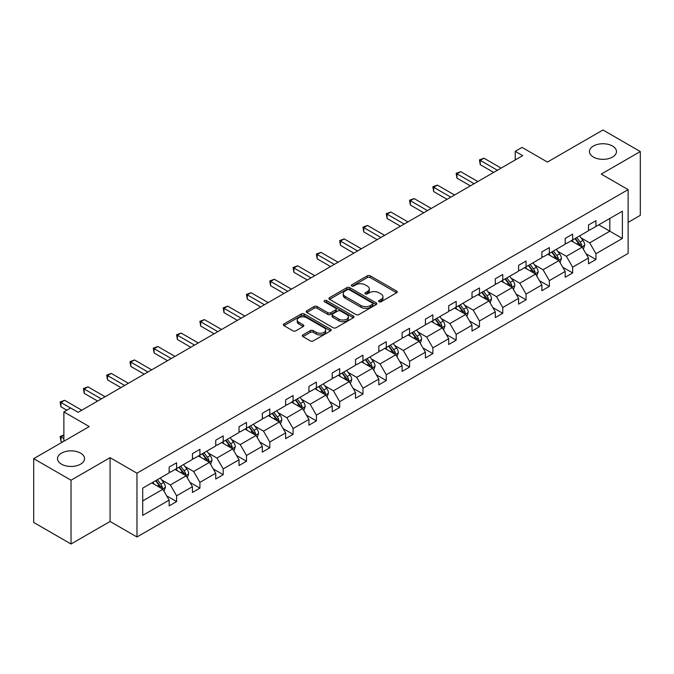 <?xml version="1.0" encoding="UTF-8"?>
<svg xmlns="http://www.w3.org/2000/svg" width="674" height="674" viewBox="0 0 674 674"><rect width="100%" height="100%" fill="white"/><g stroke="black" fill="none" stroke-linecap="round" stroke-linejoin="round"><path stroke-width="1.01" d="M80.594 453.139A13.514 7.802 0 0 0 65.858 451.445A13.514 7.802 0 0 0 57.517 458.657A13.514 7.802 0 0 0 61.477 464.167A13.514 7.802 0 0 0 76.204 465.86A13.514 7.802 0 0 0 84.553 458.657A13.514 7.802 0 0 0 80.594 453.139M612.523 146.031A13.514 7.802 0 0 0 597.796 144.337A13.514 7.802 0 0 0 589.447 151.549A13.514 7.802 0 0 0 593.406 157.059A13.514 7.802 0 0 0 608.142 158.752A13.514 7.802 0 0 0 616.483 151.549A13.514 7.802 0 0 0 612.523 146.031M379.007 301.758A1.449 0.834 0 0 0 381.054 301.758L396.632 292.769A2.073 1.196 0 0 0 397.239 291.926A2.073 1.196 0 0 0 396.632 291.075L370.245 275.843A2.073 1.196 0 0 0 367.313 275.843L351.744 284.832A1.449 0.834 0 0 0 351.314 285.431A1.449 0.834 0 0 0 351.744 286.02A1.449 0.834 0 0 0 353.791 286.02L355.805 284.858A6.63 3.833 0 0 1 365.19 284.858L367.389 286.13A6.63 3.833 0 0 1 369.335 288.834A6.63 3.833 0 0 1 367.389 291.539L365.375 292.71A1.449 0.834 0 0 0 364.946 293.3A1.449 0.834 0 0 0 365.375 293.889A1.449 0.834 0 0 0 367.423 293.889L369.445 292.727A6.63 3.833 0 0 1 378.822 292.727L381.021 293.999A6.63 3.833 0 0 1 382.967 296.703A6.63 3.833 0 0 1 381.021 299.416L379.007 300.579A1.449 0.834 0 0 0 378.577 301.168A1.449 0.834 0 0 0 379.007 301.758L379.007 300.579M628.126 222.378L640.3 215.343L640.3 151.549L602.969 129.989L547.414 162.063L522.03 147.404L515.231 151.33L515.231 159.949M71.031 544.011L110.081 521.465L110.081 457.663L71.031 480.208L71.031 544.011L33.7 522.451L33.7 458.657L89.254 426.583L63.87 411.924L63.87 441.234M71.031 480.208L33.7 458.657M302.963 334.911A2.073 1.196 0 0 0 302.356 335.762A2.073 1.196 0 0 0 302.963 336.604L310.369 340.884A2.073 1.196 0 0 0 313.3 340.884L330.597 330.892A2.073 1.196 0 0 0 331.204 330.049A2.073 1.196 0 0 0 330.597 329.198L304.21 313.966A2.073 1.196 0 0 0 301.278 313.966L283.981 323.958A2.073 1.196 0 0 0 283.375 324.801A2.073 1.196 0 0 0 283.981 325.652L292.92 330.808A2.073 1.196 0 0 0 295.852 330.808L303.258 326.536A2.073 1.196 0 0 0 303.864 325.694A2.073 1.196 0 0 0 303.258 324.843L298.826 322.282A5.544 3.201 0 0 1 297.2 320.024A5.544 3.201 0 0 1 300.621 317.066A5.544 3.201 0 0 1 306.67 317.757L324.034 327.783A5.544 3.201 0 0 1 325.66 330.049A5.544 3.201 0 0 1 322.239 333.007A5.544 3.201 0 0 1 316.199 332.316L313.3 330.639A2.073 1.196 0 0 0 310.369 330.639L302.963 334.911L302.963 336.604M63.87 411.924L70.66 407.997L78.125 412.311L522.695 155.643L515.231 151.33M110.081 457.663L136.965 473.182L628.126 189.613L628.126 253.416L136.965 536.984L136.965 473.182M640.3 151.549L601.25 174.094L628.126 189.613M355.956 314.564A2.073 1.196 0 0 0 358.888 314.564L376.185 304.572A2.073 1.196 0 0 0 376.791 303.73A2.073 1.196 0 0 0 376.185 302.879L349.798 287.646A2.073 1.196 0 0 0 346.866 287.646L329.569 297.638A2.073 1.196 0 0 0 328.963 298.481A2.073 1.196 0 0 0 329.569 299.332L355.956 314.564M325.095 302.078A1.449 0.834 0 0 1 326.561 302.281L326.561 300.553L353.387 316.039A2.073 1.196 0 0 1 353.993 316.89A2.073 1.196 0 0 1 353.387 317.732L336.09 327.724A2.073 1.196 0 0 1 333.158 327.724L306.78 312.492L314.177 308.245L314.177 306.518L306.78 310.798A2.073 1.196 0 0 0 306.173 311.641A2.073 1.196 0 0 0 306.78 312.492L306.78 310.798M314.177 308.245A2.073 1.196 0 0 1 317.109 308.245L317.109 306.518A2.073 1.196 0 0 0 314.177 306.518M317.109 306.518L327.808 312.702A2.073 1.196 0 0 0 330.74 312.702L335.652 309.863A2.073 1.196 0 0 0 336.259 309.021A2.073 1.196 0 0 0 335.652 308.17L324.514 301.741A1.449 0.834 0 0 1 324.084 301.152A1.449 0.834 0 0 1 324.986 300.377A1.449 0.834 0 0 1 326.561 300.553M142.711 488.136L169.149 472.878L169.149 467.099L176.613 462.794L176.613 468.565L192.444 459.432L192.444 453.653L199.908 449.339L199.908 455.119L215.739 445.977L215.739 440.206L223.204 435.893L223.204 441.672L239.034 432.531L239.034 426.752L246.499 422.438L246.499 428.217L262.329 419.076L262.329 413.305L269.802 408.992L269.802 414.771L285.633 405.63L285.633 399.851L293.097 395.545L293.097 401.316L308.928 392.175L308.928 386.404L316.392 382.091L316.392 387.87L332.223 378.729L332.223 372.949L339.688 368.644L339.688 374.415L355.518 365.283L355.518 359.503L362.983 355.19L362.983 360.969L378.813 351.828L378.813 346.048L386.278 341.743L386.278 347.514L402.108 338.382L402.108 332.602L409.573 328.289L409.573 334.068L425.404 324.927L425.404 319.156L432.876 314.842L432.876 320.622L448.699 311.481L448.699 305.701L456.172 301.388L456.172 307.167L472.002 298.026L472.002 292.255L479.467 287.941L479.467 293.721L495.297 284.58L495.297 278.8L502.762 274.495L502.762 280.266L518.592 271.133L518.592 265.354L526.057 261.04L526.057 266.82L541.888 257.679L541.888 251.899L549.352 247.594L549.352 253.365L565.183 244.232L565.183 238.453L572.647 234.139L572.647 239.919L588.478 230.778L588.478 225.006L595.951 220.693L595.951 226.472L622.38 211.206L622.38 238.453L595.951 253.71L595.951 259.49L588.478 263.804L588.478 258.024L572.647 267.165L572.647 272.936L565.183 277.25L565.183 271.47L549.352 280.611L549.352 286.391L541.888 290.705L541.888 284.925L526.057 294.066L526.057 299.837L518.592 304.151L518.592 298.371L502.762 307.512L502.762 313.292L495.297 317.597L495.297 311.826L479.467 320.967L479.467 326.738L472.002 331.052L472.002 325.272L456.172 334.414L456.172 340.193L448.699 344.498L448.699 338.727L432.876 347.86L432.876 353.639L425.404 357.953L425.404 352.173L409.573 361.315L409.573 367.094L402.108 371.399L402.108 365.628L386.278 374.761L386.278 380.54L378.813 384.854L378.813 379.074L362.983 388.216L362.983 393.987L355.518 398.3L355.518 392.521L339.688 401.662L339.688 407.441L332.223 411.755L332.223 405.975L316.392 415.117L316.392 420.888L308.928 425.201L308.928 419.422L293.097 428.563L293.097 434.342L285.633 438.648L285.633 432.876L269.802 442.018L269.802 447.789L262.329 452.102L262.329 446.323L246.499 455.464L246.499 461.243L239.034 465.549L239.034 459.778L223.204 468.91L223.204 474.69L215.739 479.003L215.739 473.224L199.908 482.365L199.908 488.144L192.444 492.45L192.444 486.679L176.613 495.811L176.613 501.591L169.149 505.904L169.149 500.125L142.711 515.383L142.711 488.136M175.122 469.433L186.167 475.81L170.345 484.951L161.701 479.964M170.345 484.951L176.613 495.811M186.167 475.81L192.444 486.679M169.149 471.497L170.345 472.188L176.613 468.565M198.417 455.978L209.471 462.364L193.64 471.497L184.996 466.509M193.64 471.497L199.908 482.365M209.471 462.364L215.739 473.224M192.444 458.05L193.64 458.741L199.908 455.119M221.712 442.532L232.766 448.909L216.935 458.05L208.291 453.063M216.935 458.05L223.204 468.91M232.766 448.909L239.034 459.778M215.739 444.604L216.935 445.287L223.204 441.672M245.007 429.077L256.061 435.463L240.23 444.604L231.586 439.608M240.23 444.604L246.499 455.464M256.061 435.463L262.329 446.323M239.034 431.149L240.23 431.84L246.499 428.217M268.303 415.631L279.356 422.008L263.526 431.149L254.882 426.162M263.526 431.149L269.802 442.018M279.356 422.008L285.633 432.876M262.329 417.703L263.526 418.386L269.802 414.771M291.598 402.184L302.651 408.562L286.821 417.703L278.177 412.707M286.821 417.703L293.097 428.563M302.651 408.562L308.928 419.422M285.633 404.248L286.821 404.939L293.097 401.316M314.901 388.729L325.946 395.107L310.116 404.248L301.48 399.261M310.116 404.248L316.392 415.117M325.946 395.107L332.223 405.975M308.928 390.802L310.116 391.493L316.392 387.87M338.196 375.283L349.242 381.661L333.419 390.802L324.775 385.806M333.419 390.802L339.688 401.662M349.242 381.661L355.518 392.521M332.223 377.347L333.419 378.038L339.688 374.415M361.491 361.828L372.545 368.215L356.714 377.347L348.07 372.36M356.714 377.347L362.983 388.216M372.545 368.215L378.813 379.074M355.518 363.901L356.714 364.592L362.983 360.969M384.787 348.382L395.84 354.76L380.01 363.901L371.366 358.913M380.01 363.901L386.278 374.761M395.84 354.76L402.108 365.628M378.813 350.446L380.01 351.137L386.278 347.514M408.082 334.927L419.135 341.314L403.305 350.446L394.661 345.459M403.305 350.446L409.573 361.315M419.135 341.314L425.404 352.173M402.108 337L403.305 337.691L409.573 334.068M431.377 321.481L442.43 327.859L426.6 337L417.956 332.012M426.6 337L432.876 347.86M442.43 327.859L448.699 338.727M425.404 323.554L426.6 324.236L432.876 320.622M454.672 308.035L465.726 314.413L449.895 323.554L441.251 318.558M449.895 323.554L456.172 334.414M465.726 314.413L472.002 325.272M448.699 310.099L449.895 310.79L456.172 307.167M477.976 294.58L489.021 300.958L473.19 310.099L464.546 305.111M473.19 310.099L479.467 320.967M489.021 300.958L495.297 311.826M472.002 296.653L473.19 297.344L479.467 293.721M501.271 281.134L512.316 287.512L496.494 296.653L487.85 291.657M496.494 296.653L502.762 307.512M512.316 287.512L518.592 298.371M495.297 283.198L496.494 283.889L502.762 280.266M524.566 267.679L535.619 274.057L519.789 283.198L511.145 278.21M519.789 283.198L526.057 294.066M535.619 274.057L541.888 284.925M518.592 269.752L519.789 270.442L526.057 266.82M547.861 254.233L558.914 260.611L543.084 269.752L534.44 264.756M543.084 269.752L549.352 280.611M558.914 260.611L565.183 271.47M541.888 256.297L543.084 256.988L549.352 253.365M571.156 240.778L582.21 247.164L566.379 256.297L557.735 251.309M566.379 256.297L572.647 267.165M582.21 247.164L588.478 258.024M565.183 242.851L566.379 243.541L572.647 239.919M598.782 224.83L609.835 231.207L589.674 242.851L581.03 237.863M589.674 242.851L595.951 253.71M622.38 238.453L609.835 231.207L609.835 218.452L622.38 211.206M110.081 521.465L136.965 536.984M588.478 229.396L589.674 230.087L595.951 226.472M142.711 500.9L162.872 489.265L151.827 482.879M162.872 489.265L169.149 500.125M586.018 253.761L595.951 259.49M562.723 267.207L572.647 272.936M539.427 280.654L549.352 286.391M516.124 294.108L526.057 299.837M492.829 307.555L502.762 313.292M469.534 321.009L479.467 326.738M446.239 334.456L456.172 340.193M422.943 347.91L432.876 353.639M399.648 361.357L409.573 367.094M376.353 374.803L386.278 380.54M353.05 388.258L362.983 393.987M329.755 401.704L339.688 407.441M306.459 415.159L316.392 420.888M283.164 428.605L293.097 434.342M259.869 442.06L269.802 447.789M236.574 455.506L246.499 461.243M213.279 468.961L223.204 474.69M189.975 482.407L199.908 488.144M166.68 495.853L176.613 501.591M379.588 301.969L381.021 301.135A6.63 3.833 0 0 0 382.967 298.43L382.967 296.703M369.335 288.834L369.335 290.561A6.63 3.833 0 0 1 367.389 293.266L365.957 294.1M396.607 292.786L370.245 277.57A2.073 1.196 0 0 0 367.313 277.57L352.317 286.223M376.159 304.589L349.798 289.373A2.073 1.196 0 0 0 346.866 289.373L329.594 299.34L329.569 297.638M372.52 304.319A1.449 0.834 0 0 0 372.941 303.73A1.449 0.834 0 0 0 372.52 303.14L349.359 289.769A1.449 0.834 0 0 0 347.304 289.769L345.181 290.991A6.63 3.833 0 0 0 343.234 293.704A6.63 3.833 0 0 0 345.181 296.408L361.011 305.549A6.63 3.833 0 0 0 370.397 305.549L372.52 304.319L372.52 306.047A1.449 0.834 0 0 0 372.941 305.457L372.941 303.73M343.234 293.704L343.234 295.423A6.63 3.833 0 0 0 345.181 298.135L345.181 296.408M372.52 306.047L370.397 307.277A6.63 3.833 0 0 1 361.011 307.277L345.181 298.135M317.109 308.245L327.808 314.421A2.073 1.196 0 0 0 330.74 314.421L335.652 311.59A2.073 1.196 0 0 0 336.259 310.739L336.259 309.021M326.561 302.281L353.361 317.749M338.912 319.114A5.544 3.201 0 0 0 344.962 319.805A5.544 3.201 0 0 0 348.382 316.847A5.544 3.201 0 0 0 346.756 314.581L340.64 311.051A2.073 1.196 0 0 0 337.708 311.051L332.796 313.882A2.073 1.196 0 0 0 332.189 314.733A2.073 1.196 0 0 0 332.796 315.575L338.912 319.114L338.912 320.832A5.544 3.201 0 0 0 344.962 321.532A5.544 3.201 0 0 0 348.382 318.575L348.382 316.847M332.189 314.733L332.189 316.451A2.073 1.196 0 0 0 332.796 317.302L332.796 315.575M338.912 320.832L332.796 317.302M325.66 330.049L325.66 331.776A5.544 3.201 0 0 1 322.239 334.734A5.544 3.201 0 0 1 316.199 334.034L313.3 332.366A2.073 1.196 0 0 0 310.369 332.366L302.997 336.621M297.2 320.024L297.2 321.742A5.544 3.201 0 0 0 298.826 324.009L298.826 322.282M303.233 326.553L298.826 324.009M330.572 330.909L304.21 315.693A2.073 1.196 0 0 0 301.278 315.693L284.007 325.66M583.347 249.127L584.72 245.159A5.594 3.235 -120 0 0 582.934 240.399L579.581 235.917M573.566 242.168L572.108 240.23M581.384 246.684L581.696 245.395A5.594 3.235 -120 0 0 580.095 242.033L576.742 237.56M575.335 238.369L579.025 243.289A2.848 1.643 60 0 1 579.547 244.157L581.696 245.395M574.947 238.596L578.3 243.07A5.594 3.235 60 0 1 579.699 245.707M497.387 170.252L480.259 160.361L483.991 158.213L501.119 168.096M493.654 172.409L480.259 164.675L480.259 160.361L479.433 159.89L483.991 158.213M480.259 164.675L479.433 159.89M560.043 262.574L561.417 258.614A5.594 3.235 -120 0 0 559.631 253.845L556.286 249.372M550.27 255.623L548.813 253.677M558.089 260.13L558.401 258.85A5.594 3.235 -120 0 0 556.8 255.48L553.447 251.006M552.04 251.815L555.73 256.743A2.848 1.643 60 0 1 556.252 257.611L558.401 258.85M551.652 252.042L555.005 256.516A5.594 3.235 60 0 1 556.395 259.161M536.748 276.028L538.122 272.06A5.594 3.235 -120 0 0 536.336 267.292L532.982 262.818M526.975 269.069L525.518 267.131M534.794 273.585L535.105 272.296A5.594 3.235 -120 0 0 533.505 268.934L530.152 264.461M528.745 265.27L532.435 270.19A2.848 1.643 60 0 1 532.957 271.058L535.105 272.296M528.357 265.489L531.71 269.971A5.594 3.235 60 0 1 533.1 272.608M474.092 183.707L456.964 173.816L460.696 171.659L477.824 181.55M470.359 185.856L456.964 178.13L456.964 173.816L456.138 173.344L460.696 171.659M456.964 178.13L456.138 173.344M450.796 197.153L433.668 187.262L437.401 185.106L454.529 194.997M447.056 199.31L433.668 191.576L433.668 187.262L432.843 186.791L437.401 185.106M433.668 191.576L432.843 186.791M513.453 289.475L514.826 285.506A5.594 3.235 -120 0 0 513.04 280.746L509.687 276.273M503.68 282.524L502.223 280.578M511.49 287.031L511.81 285.751A5.594 3.235 -120 0 0 510.201 282.381L506.848 277.907M505.449 278.716L509.14 283.644A2.848 1.643 60 0 1 509.654 284.512L511.81 285.751M505.062 278.943L508.415 283.417A5.594 3.235 60 0 1 509.805 286.062M427.493 210.608L410.365 200.717L414.106 198.56L431.234 208.451M423.761 212.757L410.365 205.022L410.365 200.717L409.548 200.237L414.106 198.56M410.365 205.022L409.548 200.237M490.158 302.929L491.531 298.961A5.594 3.235 -120 0 0 489.745 294.193L486.392 289.719M480.377 295.97L478.928 294.033M488.195 300.486L488.507 299.197A5.594 3.235 -120 0 0 486.906 295.835L483.553 291.353M482.154 292.171L485.844 297.091A2.848 1.643 60 0 1 486.358 297.959L488.507 299.197M481.767 292.39L485.12 296.872A5.594 3.235 60 0 1 486.51 299.509M404.198 224.054L387.07 214.163L390.802 212.007L407.93 221.898M400.466 226.211L387.07 218.477L387.07 214.163L386.253 213.692L390.802 212.007M387.07 218.477L386.253 213.692M466.863 316.376L468.236 312.407A5.594 3.235 -120 0 0 466.45 307.647L463.097 303.165M457.082 309.417L455.632 307.479M464.9 313.932L465.212 312.652A5.594 3.235 -120 0 0 463.611 309.282L460.258 304.808M458.859 305.617L462.549 310.546A2.848 1.643 60 0 1 463.063 311.405L465.212 312.652M458.463 305.844L461.816 310.318A5.594 3.235 60 0 1 463.215 312.963M380.903 237.501L363.775 227.618L367.507 225.461L384.635 235.352M377.17 239.658L363.775 231.923L363.775 227.618L362.957 227.138L367.507 225.461M363.775 231.923L362.957 227.138M443.568 329.83L444.941 325.862A5.594 3.235 -120 0 0 443.155 321.094L439.802 316.62M433.786 322.871L432.337 320.934M441.605 327.387L441.917 326.098A5.594 3.235 -120 0 0 440.316 322.736L436.963 318.254M435.564 319.063L439.254 323.992A2.848 1.643 60 0 1 439.768 324.86L441.917 326.098M435.168 319.291L438.521 323.764A5.594 3.235 60 0 1 439.92 326.41M357.608 250.955L340.48 241.065L344.212 238.908L361.34 248.799M353.875 253.112L340.48 245.378L340.48 241.065L339.662 240.593L344.212 238.908M340.48 245.378L339.662 240.593M420.273 343.277L421.646 339.308A5.594 3.235 -120 0 0 419.86 334.548L416.507 330.066M410.491 336.318L409.034 334.38M418.31 340.833L418.621 339.553A5.594 3.235 -120 0 0 417.021 336.183L413.668 331.709M412.261 332.518L415.951 337.447A2.848 1.643 60 0 1 416.473 338.306L418.621 339.553M411.873 332.745L415.226 337.219A5.594 3.235 60 0 1 416.625 339.864M334.312 264.402L317.184 254.511L320.917 252.362L338.045 262.245M330.58 266.559L317.184 258.824L317.184 254.511L316.359 254.039L320.917 252.362M317.184 258.824L316.359 254.039M396.969 356.723L398.342 352.763A5.594 3.235 -120 0 0 396.556 347.995L393.212 343.521M387.196 349.772L385.739 347.826M395.015 354.288L395.326 352.999A5.594 3.235 -120 0 0 393.726 349.629L390.372 345.155M388.965 345.964L392.656 350.893A2.848 1.643 60 0 1 393.178 351.761L395.326 352.999M388.578 346.192L391.931 350.665A5.594 3.235 60 0 1 393.33 353.311M311.017 277.857L293.889 267.966L297.622 265.809L314.75 275.7M307.285 280.013L293.889 272.279L293.889 267.966L293.064 267.494L297.622 265.809M293.889 272.279L293.064 267.494M373.674 370.178L375.047 366.209A5.594 3.235 -120 0 0 373.261 361.441L369.908 356.967M363.901 363.219L362.444 361.281M371.719 367.734L372.031 366.445A5.594 3.235 -120 0 0 370.43 363.084L367.077 358.61M365.67 359.419L369.36 364.339A2.848 1.643 60 0 1 369.883 365.207L372.031 366.445M365.283 359.638L368.636 364.12A5.594 3.235 60 0 1 370.026 366.757M350.379 383.624L351.752 379.664A5.594 3.235 -120 0 0 349.966 374.896L346.613 370.422M340.606 376.673L339.148 374.727M348.416 381.181L348.736 379.9A5.594 3.235 -120 0 0 347.127 376.53L343.774 372.056M342.375 372.865L346.065 377.794A2.848 1.643 60 0 1 346.588 378.662L348.736 379.9M341.988 373.093L345.341 377.566A5.594 3.235 60 0 1 346.731 380.212M327.084 397.079L328.457 393.111A5.594 3.235 -120 0 0 326.671 388.342L323.318 383.868M317.302 390.12L315.853 388.182M325.121 394.635L325.432 393.346A5.594 3.235 -120 0 0 323.832 389.985L320.479 385.511M319.08 386.32L322.77 391.24A2.848 1.643 60 0 1 323.284 392.108L325.432 393.346M318.692 386.539L322.046 391.021A5.594 3.235 60 0 1 323.436 393.658M303.789 410.525L305.162 406.557A5.594 3.235 -120 0 0 303.376 401.797L300.023 397.323M294.007 403.574L292.558 401.628M301.826 408.082L302.137 406.801A5.594 3.235 -120 0 0 300.537 403.431L297.183 398.957M295.785 399.766L299.475 404.695A2.848 1.643 60 0 1 299.989 405.563L302.137 406.801M295.389 399.994L298.742 404.467A5.594 3.235 60 0 1 300.141 407.113M280.494 423.98L281.867 420.012A5.594 3.235 -120 0 0 280.081 415.243L276.728 410.769M270.712 417.021L269.263 415.083M278.531 421.536L278.842 420.247A5.594 3.235 -120 0 0 277.241 416.886L273.888 412.404M272.49 413.221L276.18 418.141A2.848 1.643 60 0 1 276.694 419.009L278.842 420.247M272.094 413.44L275.447 417.914A5.594 3.235 60 0 1 276.846 420.559M257.198 437.426L258.572 433.458A5.594 3.235 -120 0 0 256.786 428.698L253.432 424.216M247.417 430.467L245.959 428.529M255.235 434.983L255.547 433.702A5.594 3.235 -120 0 0 253.946 430.332L250.593 425.858M249.186 426.667L252.876 431.596A2.848 1.643 60 0 1 253.399 432.455L255.547 433.702M248.799 426.895L252.152 431.368A5.594 3.235 60 0 1 253.55 434.014M287.722 291.303L270.594 281.412L274.326 279.263L291.454 289.146M283.99 293.46L270.594 285.725L270.594 281.412L269.769 280.94L274.326 279.263M270.594 285.725L269.769 280.94M264.427 304.758L247.291 294.867L251.031 292.71L268.159 302.601M260.686 306.906L247.291 299.18L247.291 294.867L246.473 294.395L251.031 292.71M247.291 299.18L246.473 294.395M241.124 318.204L223.995 308.313L227.728 306.156L244.856 316.047M237.391 320.361L223.995 312.626L223.995 308.313L223.178 307.841L227.728 306.156M223.995 312.626L223.178 307.841M217.828 331.65L200.7 321.768L204.433 319.611L221.561 329.502M214.096 333.807L200.7 326.073L200.7 321.768L199.883 321.287L204.433 319.611M200.7 326.073L199.883 321.287M194.533 345.105L177.405 335.214L181.138 333.057L198.266 342.948M190.801 347.262L177.405 339.528L177.405 335.214L176.588 334.742L181.138 333.057M177.405 339.528L176.588 334.742M171.238 358.551L154.11 348.669L157.842 346.512L174.97 356.403M167.506 360.708L154.11 352.974L154.11 348.669L153.284 348.188L157.842 346.512M154.11 352.974L153.284 348.188M233.895 450.881L235.268 446.913A5.594 3.235 -120 0 0 233.482 442.144L230.137 437.67M224.122 443.922L222.664 441.984M231.94 448.437L232.252 447.148A5.594 3.235 -120 0 0 230.651 443.787L227.298 439.305M225.891 440.114L229.581 445.042A2.848 1.643 60 0 1 230.104 445.91L232.252 447.148M225.504 440.341L228.857 444.815A5.594 3.235 60 0 1 230.255 447.46M147.943 372.006L130.815 362.115L134.547 359.958L151.675 369.849M144.211 374.163L130.815 366.429L130.815 362.115L129.989 361.643L134.547 359.958M130.815 366.429L129.989 361.643M210.6 464.327L211.973 460.359A5.594 3.235 -120 0 0 210.187 455.599L206.834 451.117M200.827 457.368L199.369 455.43M208.645 461.884L208.957 460.603A5.594 3.235 -120 0 0 207.356 457.233L204.003 452.76M202.596 453.568L206.286 458.489A2.848 1.643 60 0 1 206.808 459.356L208.957 460.603M202.208 453.796L205.562 458.269A5.594 3.235 60 0 1 206.952 460.906M124.648 385.452L107.52 375.561L111.252 373.413L128.38 383.295M120.916 387.609L107.52 379.875L107.52 375.561L106.694 375.089L111.252 373.413M107.52 379.875L106.694 375.089M187.305 477.773L188.678 473.814A5.594 3.235 -120 0 0 186.892 469.045L183.539 464.571M177.532 470.823L176.074 468.877M185.342 475.33L185.662 474.049A5.594 3.235 -120 0 0 184.053 470.679L180.699 466.206M179.301 467.015L182.991 471.943A2.848 1.643 60 0 1 183.513 472.811L185.662 474.049M178.913 467.242L182.266 471.716A5.594 3.235 60 0 1 183.657 474.361M101.353 398.907L84.216 389.016L87.957 386.859L105.085 396.75M97.612 401.064L84.216 393.33L84.216 389.016L83.399 388.544L87.957 386.859M84.216 393.33L83.399 388.544M164.009 491.228L165.383 487.26A5.594 3.235 -120 0 0 163.597 482.491L160.243 478.018M154.228 484.269L152.779 482.331M63.87 435.252L60.921 436.954L60.921 441.268L62.37 442.102M162.046 488.785L162.358 487.496A5.594 3.235 -120 0 0 160.757 484.134L157.404 479.661M156.006 480.469L159.696 485.39A2.848 1.643 60 0 1 160.21 486.257L162.358 487.496M155.618 480.688L158.971 485.17A5.594 3.235 60 0 1 160.361 487.808M60.921 441.268L60.104 436.482L63.87 438.648M60.104 436.482L63.87 435.008M70.585 408.04L60.921 402.462L64.653 400.305L81.79 410.196M66.852 410.196L60.921 406.776L60.921 402.462L60.104 401.99L64.653 400.305M60.921 406.776L60.104 401.99M381.021 301.135L381.021 299.416M365.375 293.889L365.375 292.71M367.389 293.266L367.389 291.539M351.744 286.02L351.744 284.832M367.313 277.57L367.313 275.843M370.245 277.57L370.245 275.843M396.632 292.769L396.632 291.075M346.866 289.373L346.866 287.646M349.798 289.373L349.798 287.646M376.185 304.572L376.185 302.879M361.011 307.277L361.011 305.549M370.397 307.277L370.397 305.549M327.808 314.421L327.808 312.702M330.74 314.421L330.74 312.702M335.652 311.59L335.652 309.863M353.387 317.732L353.387 316.039M310.369 332.366L310.369 330.639M313.3 332.366L313.3 330.639M316.199 334.034L316.199 332.316M303.258 326.536L303.258 324.843M283.981 325.652L283.981 323.958M301.278 315.693L301.278 313.966M304.21 315.693L304.21 313.966M330.597 330.892L330.597 329.198M581.805 246.928L584.678 245.269M580.095 242.033L582.934 240.399M576.708 243.988L578.3 243.07M558.51 260.375L561.383 258.715M556.8 255.48L559.631 253.845M553.413 257.434L555.005 256.516M535.215 273.829L538.088 272.17M533.505 268.934L536.336 267.292M530.118 270.889L531.71 269.971M511.92 287.276L514.793 285.616M510.201 282.381L513.04 280.746M506.823 284.335L508.415 283.417M488.616 300.73L491.498 299.071M486.906 295.835L489.745 294.193M483.528 297.79L485.12 296.872M465.321 314.177L468.203 312.517M463.611 309.282L466.45 307.647M460.232 311.236L461.816 310.318M442.026 327.631L444.899 325.972M440.316 322.736L443.155 321.094M436.929 324.683L438.521 323.764M418.731 341.078L421.604 339.418M417.021 336.183L419.86 334.548M413.634 338.137L415.226 337.219M395.436 354.532L398.309 352.873M393.726 349.629L396.556 347.995M390.339 351.584L391.931 350.665M372.141 367.979L375.014 366.319M370.43 363.084L373.261 361.441M367.044 365.038L368.636 364.12M348.846 381.425L351.718 379.765M347.127 376.53L349.966 374.896M343.748 378.485L345.341 377.566M325.542 394.88L328.423 393.22M323.832 389.985L326.671 388.342M320.453 391.939L322.046 391.021M302.247 408.326L305.128 406.666M300.537 403.431L303.376 401.797M297.158 405.386L298.742 404.467M278.952 421.781L281.825 420.121M277.241 416.886L280.081 415.243M273.855 418.84L275.447 417.914M255.657 435.227L258.53 433.567M253.946 430.332L256.786 428.698M250.559 432.287L252.152 431.368M232.362 448.682L235.234 447.022M230.651 443.787L233.482 442.144M227.264 445.733L228.857 444.815M209.066 462.128L211.939 460.468M207.356 457.233L210.187 455.599M203.969 459.188L205.562 458.269M185.771 475.574L188.644 473.915M184.053 470.679L186.892 469.045M180.674 472.634L182.266 471.716M162.468 489.029L165.349 487.369M160.757 484.134L163.597 482.491M157.379 486.089L158.971 485.17"/></g></svg>
